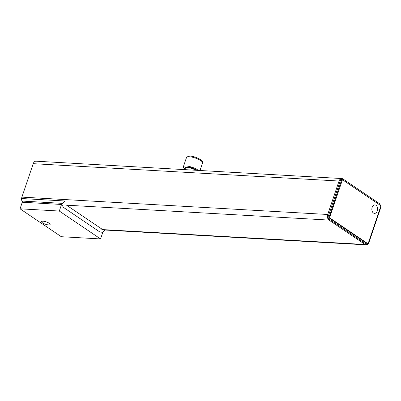 <?xml version="1.0" encoding="UTF-8"?>
<svg xmlns="http://www.w3.org/2000/svg" width="401" height="401" viewBox="0 0 401 401"><rect width="100%" height="100%" fill="white"/><g stroke="black" fill="none" stroke-linecap="round" stroke-linejoin="round"><path stroke-width="0.6" d="M104.786 230.029L102.791 232.359L99.769 231.933L63.669 207.523L61.538 204.465L22.276 202.234L22.662 201.096L61.924 203.327L61.538 204.465L64.992 200.991L21.629 198.53L22.276 202.234M20.05 208.816L22.662 201.096L61.924 203.327L62.371 203.628L61.924 203.327L59.313 211.041L100.566 238.936L61.303 236.71L20.05 208.816L59.313 211.041M103.719 229.963L102.651 229.593L66.551 205.187L329 220.084A4.241 2.887 -86.8 0 1 327.727 214.48L339.051 181.036A4.241 2.887 -86.8 0 1 341.868 178.55A4.241 2.887 -86.8 0 1 342.93 178.921L379.03 203.327A4.241 2.887 -86.8 0 1 380.389 205.377M327.662 218.084L328.845 217.753L367.351 243.788L367.04 244.71L367.351 243.788L368.063 243.828L380.95 205.753L342.449 179.723L329.557 217.793L328.845 217.753L341.732 179.678L340.99 178.701L327.662 218.084L367.04 244.71M380.369 205.327L340.99 178.701M380.609 206.761A4.241 2.887 -86.8 0 1 380.303 208.931L368.98 242.374A4.241 2.887 -86.8 0 1 366.163 244.861A4.241 2.887 -86.8 0 1 365.095 244.49L329 220.084M22.15 201.518A4.241 2.887 -86.8 0 1 21.9 197.122L33.223 163.678A4.241 2.887 -86.8 0 1 36.04 161.192L341.868 178.55M342.449 179.723L341.732 179.678M329.557 217.793L368.063 243.828M43.092 221.197A4.521 1.248 18.7 0 1 47.849 222.52A4.521 1.248 18.7 0 1 50.125 224.505A4.521 1.248 18.7 0 1 45.443 224.234A4.521 1.248 18.7 0 1 41.559 221.608A4.521 1.248 18.7 0 1 43.092 221.197M102.791 232.359L100.566 238.936M376.043 205.282A4.241 2.887 93.2 0 0 371.847 209.558A4.241 2.887 93.2 0 0 376.313 212.58A4.241 2.887 93.2 0 0 376.043 205.282M198.35 170.4A8.476 2.336 -161.3 0 0 186.234 165.999A8.476 2.336 -161.3 0 0 183.362 166.771A8.476 2.336 -161.3 0 0 185.483 169.322M102.651 229.593L365.095 244.49M21.9 197.122L327.727 214.48M33.223 163.678L339.051 181.036M185.367 169.663L185.904 168.089A5.649 1.559 18.7 0 1 187.818 167.573A5.649 1.559 18.7 0 1 195.387 170.134A5.649 1.559 18.7 0 1 195.543 170.245M196.58 170.3A6.105 1.684 -161.3 0 0 195.858 169.738A6.105 1.684 -161.3 0 0 188.64 167.077A6.105 1.684 -161.3 0 0 185.838 168.275M200.726 160.575A8.476 2.336 18.7 0 1 202.555 162.941C202.831 161.718 202.154 160.6 200.535 159.593C195.768 156.59 189.833 155.688 188.455 156.139L186.5 157.508A8.476 2.336 18.7 0 1 189.372 156.741A8.476 2.336 18.7 0 1 200.726 160.575M22.02 201.207L22.255 201.788L22.055 200.976M101.102 229.818L366.163 244.861M186.5 157.508L183.362 166.771M202.555 162.941L199.999 170.495"/></g></svg>
